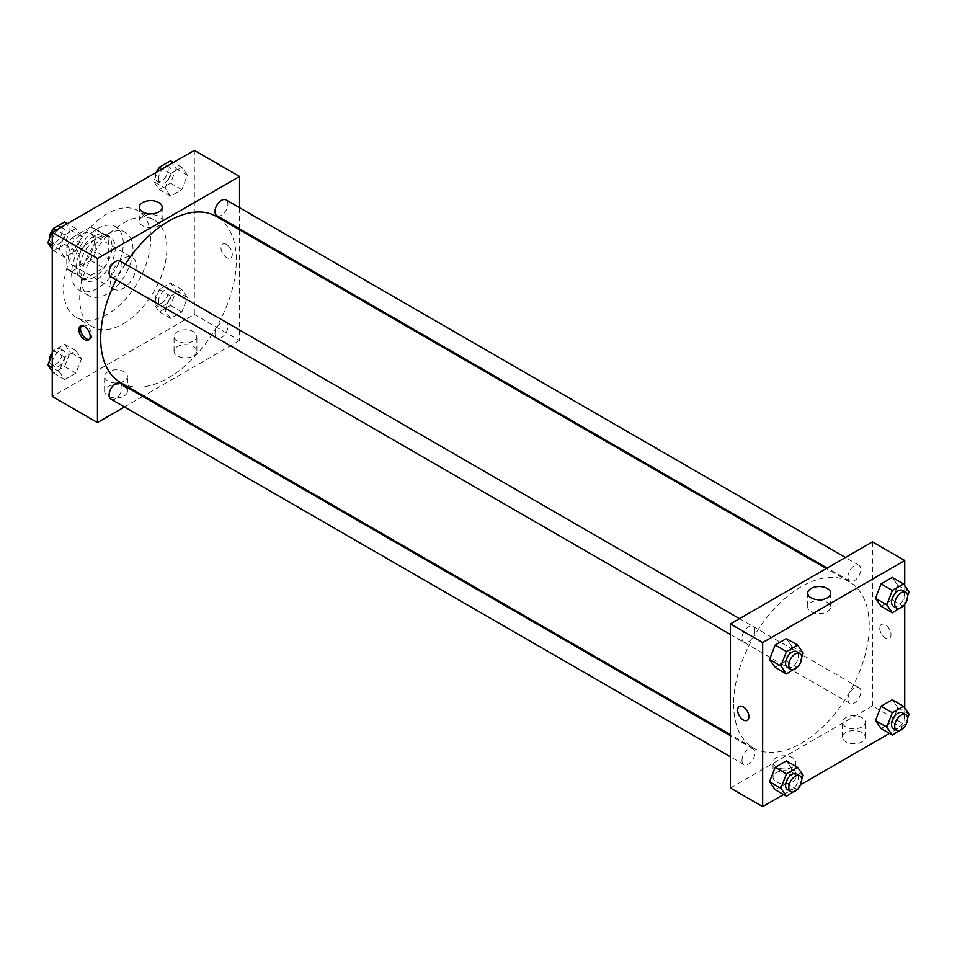 <?xml version="1.0" encoding="UTF-8"?>
<svg xmlns="http://www.w3.org/2000/svg" width="957" height="957" viewBox="0 0 957 957"><rect width="100%" height="100%" fill="white"/><g stroke="black" fill="none" stroke-linecap="round" stroke-linejoin="round"><path stroke-width="0.72" stroke-dasharray="4.79 3.59" d="M110.378 280.88A18.267 10.551 120 0 0 114.158 289.241A18.267 10.551 120 0 0 132.425 278.702A18.267 10.551 120 0 0 132.425 257.6A18.267 10.551 120 0 0 118.357 262.493A18.267 10.551 120 0 0 110.378 280.88M68.402 256.643A18.267 10.551 120 0 0 72.182 265.005A18.267 10.551 120 0 0 90.448 254.466A18.267 10.551 120 0 0 90.448 233.364A18.267 10.551 120 0 0 76.369 238.257A18.267 10.551 120 0 0 68.402 256.643M71.847 237.874L90.795 226.941A24.535 14.164 120 0 1 93.583 227.945A24.535 14.164 120 0 1 95.844 229.859L95.844 251.739A24.535 14.164 120 0 1 90.795 260.495L71.847 271.441A24.535 14.164 120 0 1 69.048 270.436A24.535 14.164 120 0 1 66.787 268.522L66.787 246.643A24.535 14.164 120 0 1 71.847 237.874L84.754 245.339L103.703 234.393L90.795 226.941M90.795 260.495L103.703 267.96L84.754 278.894L71.847 271.441M66.787 268.522L79.706 275.975L79.706 254.095L66.787 246.643M79.706 275.975A24.535 14.164 120 0 0 81.967 277.889A24.535 14.164 120 0 0 84.754 278.894M103.703 267.96A24.535 14.164 120 0 0 108.763 259.191L95.844 251.739M103.703 234.393A24.535 14.164 120 0 1 106.502 235.398A24.535 14.164 120 0 1 108.763 237.312L108.763 259.191M84.754 245.339A24.535 14.164 120 0 0 79.706 254.095M94.229 277.159A25.121 14.499 -60 0 1 81.68 278.403A25.121 14.499 -60 0 1 81.68 249.394A25.121 14.499 -60 0 1 106.789 234.896A25.121 14.499 -60 0 1 110.641 255.017A25.121 14.499 -60 0 1 94.229 277.159M97.458 279.013A25.121 14.499 120 0 0 113.871 256.883A25.121 14.499 120 0 0 110.019 236.762A25.121 14.499 120 0 0 90.664 243.485A25.121 14.499 120 0 0 79.706 268.761A25.121 14.499 120 0 0 84.91 280.257A25.121 14.499 120 0 0 97.458 279.013M108.763 237.312L95.844 229.859M97.458 288.344A36.533 21.09 -60 0 1 79.192 290.15A36.533 21.09 -60 0 1 79.192 247.959A36.533 21.09 -60 0 1 115.725 226.869A36.533 21.09 -60 0 1 121.324 256.141A36.533 21.09 -60 0 1 97.458 288.344M107.148 293.931A36.533 21.09 -60 0 1 88.881 295.737A36.533 21.09 -60 0 1 88.881 253.557A36.533 21.09 -60 0 1 125.415 232.467A36.533 21.09 -60 0 1 131.013 261.74A36.533 21.09 -60 0 1 107.148 293.931M107.148 314.446A61.655 35.588 -60 0 1 76.321 317.497A61.655 35.588 -60 0 1 76.321 246.308A61.655 35.588 -60 0 1 137.975 210.707A61.655 35.588 -60 0 1 147.426 260.113A61.655 35.588 -60 0 1 107.148 314.446M123.297 323.765A61.655 35.588 120 0 0 163.575 269.431A61.655 35.588 120 0 0 154.125 220.038A61.655 35.588 120 0 0 106.61 236.546A61.655 35.588 120 0 0 79.706 298.596A61.655 35.588 120 0 0 92.47 326.815A61.655 35.588 120 0 0 123.297 323.765M194.331 150.381L194.331 314.446L52.252 396.473M81.524 358.696L75.926 373.11L64.741 379.57L59.155 371.603L64.741 357.188L75.926 350.74L81.524 358.696L75.926 373.11L64.741 379.57L59.155 371.603L64.741 357.188L75.926 350.74L81.524 358.696L70.22 352.164L64.633 366.579L53.448 373.039L52.252 371.352M165.071 310.463L170.657 296.048L181.842 289.588L187.44 297.543L181.842 311.958L170.657 318.418L165.071 310.463L170.657 296.048L181.842 289.588L187.44 297.543L181.842 311.958L170.657 318.418L165.071 310.463L153.766 303.931L159.364 289.516L170.549 283.057L176.136 291.012L170.549 305.427L159.364 311.886L153.766 303.931M165.071 188.158L170.657 173.743L181.842 167.284L187.44 175.239L181.842 189.653L170.657 196.113L165.071 188.158L170.657 173.743L181.842 167.284L187.44 175.239L181.842 189.653L170.657 196.113L165.071 188.158L153.766 181.627L157.678 171.542M59.155 249.31L64.741 234.896L75.926 228.436L81.524 236.391L75.926 250.806L64.741 257.266L59.155 249.31L64.741 234.896L75.926 228.436L81.524 236.391L75.926 250.806L64.741 257.266L59.155 249.31L52.252 245.327M226.63 244.525A7.991 4.618 -120 0 0 222.634 244.131A7.991 4.618 -120 0 0 222.634 253.366A7.991 4.618 -120 0 0 230.625 257.971A7.991 4.618 -120 0 0 231.845 251.571A7.991 4.618 -120 0 0 226.63 244.525A7.991 4.618 60 0 1 231.845 251.571A7.991 4.618 60 0 1 230.625 257.971A7.991 4.618 60 0 1 222.634 253.366A7.991 4.618 60 0 1 222.634 244.131A7.991 4.618 60 0 1 226.63 244.525M239.549 207.693L239.549 228.783M239.549 229.8L239.549 340.536L194.331 314.446M142.641 216.438A11.448 6.615 0 0 0 139.291 221.115A11.448 6.615 0 0 0 150.739 227.718A11.448 6.615 0 0 0 162.2 221.115A11.448 6.615 0 0 0 155.13 215.002A11.448 6.615 0 0 0 142.641 216.438M89.276 339.388A7.991 4.618 -120 0 0 90.173 339.065A7.991 4.618 -120 0 0 90.173 329.842A7.991 4.618 -120 0 0 82.182 325.224A7.991 4.618 -120 0 0 81.453 325.835M193.529 355.92A11.412 6.591 0 0 0 196.879 351.267A11.412 6.591 0 0 0 185.455 344.676A11.412 6.591 0 0 0 174.042 351.267A11.412 6.591 0 0 0 181.088 357.356A11.412 6.591 0 0 0 193.529 355.92M124.099 396.007A11.412 6.591 0 0 0 127.448 391.341A11.412 6.591 0 0 0 116.024 384.75A11.412 6.591 0 0 0 104.612 391.341A11.412 6.591 0 0 0 111.658 397.43A11.412 6.591 0 0 0 124.099 396.007M239.549 340.536L143.646 395.911M142.76 396.413L124.494 406.964M193.529 341.003A11.412 6.591 180 0 1 181.088 342.439A11.412 6.591 180 0 1 174.042 336.35A11.412 6.591 180 0 1 185.455 329.758A11.412 6.591 180 0 1 196.879 336.35A11.412 6.591 180 0 1 193.529 341.003M124.099 381.089A11.412 6.591 180 0 1 111.658 382.525A11.412 6.591 180 0 1 104.612 376.424A11.412 6.591 180 0 1 116.024 369.833A11.412 6.591 180 0 1 127.448 376.424A11.412 6.591 180 0 1 124.099 381.089M110.976 276.86A9.127 5.275 120 0 0 118.022 274.408A9.127 5.275 120 0 0 122.006 265.221A9.127 5.275 120 0 0 120.115 261.034M215.002 333.826A9.127 5.275 120 0 0 216.892 338.012A9.127 5.275 120 0 0 226.031 332.737A9.127 5.275 120 0 0 226.031 322.186A9.127 5.275 120 0 0 218.986 324.638A9.127 5.275 120 0 0 215.002 333.826M110.976 399.165A9.127 5.275 120 0 0 120.115 393.889A9.127 5.275 120 0 0 120.115 383.338M216.892 215.708A9.127 5.275 120 0 0 226.031 210.432A9.127 5.275 120 0 0 226.031 199.893M120.558 382.573A95.903 55.362 120 0 0 216.449 327.21A95.903 55.362 120 0 0 216.449 216.473M125.343 264.06A95.903 55.362 120 0 0 116.204 279.875M733.6 704.089A95.903 55.362 120 0 0 753.458 747.979A95.903 55.362 120 0 0 849.361 692.617A95.903 55.362 120 0 0 849.361 581.88A95.903 55.362 120 0 0 775.457 607.575A95.903 55.362 120 0 0 733.6 704.089M754.917 630.627A9.127 5.275 -60 0 1 750.922 639.814A9.127 5.275 -60 0 1 743.888 642.267A9.127 5.275 -60 0 1 743.888 631.716A9.127 5.275 -60 0 1 753.027 626.452A9.127 5.275 -60 0 1 754.917 630.627M847.914 699.232A9.127 5.275 120 0 0 849.804 703.419A9.127 5.275 120 0 0 858.943 698.143A9.127 5.275 120 0 0 858.931 687.593A9.127 5.275 120 0 0 851.897 690.045A9.127 5.275 120 0 0 847.914 699.232M741.998 760.384A9.127 5.275 120 0 0 743.888 764.571A9.127 5.275 120 0 0 753.027 759.296A9.127 5.275 120 0 0 753.027 748.745A9.127 5.275 120 0 0 745.982 751.197A9.127 5.275 120 0 0 741.998 760.384M847.914 576.939A9.127 5.275 120 0 0 849.804 581.114A9.127 5.275 120 0 0 858.943 575.839A9.127 5.275 120 0 0 858.931 565.3A9.127 5.275 120 0 0 851.897 567.74A9.127 5.275 120 0 0 847.914 576.939M730.37 787.982L872.449 705.943L904.748 724.593L889.46 733.409M872.449 541.889L872.449 705.943M861.958 732.512A11.412 6.591 0 0 0 849.517 731.088A11.412 6.591 0 0 0 842.471 737.177A11.412 6.591 0 0 0 849.517 743.266A11.412 6.591 0 0 0 861.958 741.842A11.412 6.591 0 0 0 865.307 737.177A11.412 6.591 0 0 0 861.958 732.512M776.39 781.917A11.412 6.591 0 0 0 792.528 781.917A11.412 6.591 0 0 0 795.877 777.263A11.412 6.591 0 0 0 784.465 770.672A11.412 6.591 0 0 0 773.041 777.263A11.412 6.591 0 0 0 776.39 781.917M783.544 794.561L800.674 784.68M791.929 646.537L786.343 638.582L791.929 646.537L786.343 660.952L791.929 646.537L803.234 653.069M775.158 667.412L786.343 660.952L775.158 667.412M897.845 585.397L892.259 577.43L897.845 585.397L892.259 599.812L897.845 585.397L909.15 591.916M881.074 606.26L892.259 599.812L881.074 606.26M897.845 707.69L892.259 699.734L897.845 707.69L892.259 722.104L897.845 707.69L909.15 714.221M881.074 728.564L892.259 722.104L881.074 728.564M904.748 585.648L904.748 604.417M904.748 707.953L904.748 724.593M791.929 768.842L786.343 760.887L791.929 768.842L786.343 783.257L791.929 768.842L803.234 775.373M775.158 789.716L786.343 783.257L775.158 789.716M861.958 726.925A11.412 6.591 180 0 1 849.517 728.349A11.412 6.591 180 0 1 842.471 722.26A11.412 6.591 180 0 1 853.883 715.669A11.412 6.591 180 0 1 865.307 722.26A11.412 6.591 180 0 1 861.958 726.925M792.528 767A11.412 6.591 180 0 1 780.087 768.435A11.412 6.591 180 0 1 773.041 762.346A11.412 6.591 180 0 1 784.465 755.755A11.412 6.591 180 0 1 795.877 762.346A11.412 6.591 180 0 1 792.528 767M879.722 628.115A7.991 4.618 -120 0 0 883.203 636.154A7.991 4.618 -120 0 0 889.364 638.295A7.991 4.618 -120 0 0 889.364 629.072A7.991 4.618 -120 0 0 881.373 624.454A7.991 4.618 -120 0 0 879.722 628.115A7.991 4.618 60 0 1 881.373 624.454A7.991 4.618 60 0 1 889.364 629.072A7.991 4.618 60 0 1 889.364 638.295A7.991 4.618 60 0 1 883.203 636.154A7.991 4.618 60 0 1 879.722 628.115M811.069 611.702A11.448 6.615 0 0 0 823.558 613.138A11.448 6.615 0 0 0 830.628 607.025A11.448 6.615 0 0 0 819.168 600.41A11.448 6.615 0 0 0 807.72 607.025A11.448 6.615 0 0 0 811.069 611.702M747.285 720.322L747.285 720.322A7.991 4.618 -120 0 0 748.936 716.661A7.991 4.618 -120 0 0 745.455 708.623A7.991 4.618 -120 0 0 739.294 706.481L739.294 706.481M801.715 656.992L797.982 666.598M787.479 667.436A9.127 5.275 120 0 0 796.619 662.16A9.127 5.275 120 0 0 796.619 651.609M797.636 667.484L786.343 660.952M907.619 595.852L903.898 605.446M893.395 606.283A9.127 5.275 120 0 0 902.535 601.008A9.127 5.275 120 0 0 902.535 590.469M903.552 606.331L892.259 599.812M801.715 779.297L797.982 788.903M787.479 789.74A9.127 5.275 120 0 0 796.619 784.465A9.127 5.275 120 0 0 796.619 773.914M797.636 789.788L786.343 783.257M907.619 718.145L903.898 727.751M893.395 728.588A9.127 5.275 120 0 0 902.535 723.313A9.127 5.275 120 0 0 902.535 712.762M903.552 728.636L892.259 722.104M64.633 221.904L70.22 229.871L64.633 244.286L53.448 250.734L52.252 249.047M52.575 240.051A9.127 5.275 120 0 0 54.465 244.238A9.127 5.275 120 0 0 63.605 238.963A9.127 5.275 120 0 0 63.605 228.412A9.127 5.275 120 0 0 56.559 230.864A9.127 5.275 120 0 0 52.575 240.051M81.524 236.391L70.22 229.871M75.926 250.806L64.633 244.286M64.741 257.266L53.448 250.734M64.741 234.896L56.343 230.039M75.926 228.436L67.54 223.591M49.381 238.855A9.127 5.275 120 0 0 51.235 242.372A9.127 5.275 120 0 0 60.375 237.097A9.127 5.275 120 0 0 60.375 226.546A9.127 5.275 120 0 0 53.102 229.249M170.549 160.764L176.136 168.719L170.549 183.134L159.364 189.594L153.766 181.627M158.491 178.899A9.127 5.275 120 0 0 160.381 183.086A9.127 5.275 120 0 0 169.521 177.811A9.127 5.275 120 0 0 169.521 167.26A9.127 5.275 120 0 0 162.475 169.712A9.127 5.275 120 0 0 158.491 178.899M187.44 175.239L176.136 168.719M181.842 189.653L170.549 183.134M170.657 196.113L159.364 189.594M170.657 173.743L162.259 168.899M181.842 167.284L173.456 162.439M156.326 172.32A9.127 5.275 120 0 0 155.261 177.033A9.127 5.275 120 0 0 157.151 181.22A9.127 5.275 120 0 0 166.291 175.944A9.127 5.275 120 0 0 166.291 165.405A9.127 5.275 120 0 0 159.018 168.097M52.252 353.731L53.448 350.669L64.633 344.209L70.22 352.164M52.575 362.356A9.127 5.275 120 0 0 54.465 366.531A9.127 5.275 120 0 0 63.605 361.267A9.127 5.275 120 0 0 63.605 350.717A9.127 5.275 120 0 0 56.559 353.157A9.127 5.275 120 0 0 52.575 362.356M75.926 373.11L64.633 366.579M64.741 379.57L53.448 373.039M59.155 371.603L52.252 367.632M64.741 357.188L53.448 350.669M75.926 350.74L64.633 344.209M49.381 361.148A9.127 5.275 120 0 0 51.235 364.665A9.127 5.275 120 0 0 60.375 359.401A9.127 5.275 120 0 0 60.375 348.85A9.127 5.275 120 0 0 52.252 352.583M158.491 301.204A9.127 5.275 120 0 0 160.381 305.391A9.127 5.275 120 0 0 169.521 300.115A9.127 5.275 120 0 0 169.521 289.564A9.127 5.275 120 0 0 162.475 292.017A9.127 5.275 120 0 0 158.491 301.204M187.44 297.543L176.136 291.012M181.842 311.958L170.549 305.427M170.657 318.418L159.364 311.886M170.657 296.048L159.364 289.516M181.842 289.588L170.549 283.057M155.261 299.338A9.127 5.275 120 0 0 157.151 303.525A9.127 5.275 120 0 0 166.291 298.249A9.127 5.275 120 0 0 166.291 287.698A9.127 5.275 120 0 0 159.257 290.15A9.127 5.275 120 0 0 155.261 299.338M72.182 265.005L114.158 289.241M90.448 233.364L132.425 257.6M110.019 236.762L106.789 234.896M84.91 280.257L81.68 278.403M106.502 235.398L93.583 227.945M81.967 277.889L69.048 270.436M125.415 232.467L115.725 226.869M88.881 295.737L79.192 290.15M154.125 220.038L137.975 210.707M92.47 326.815L76.321 317.497M139.291 207.238L139.291 221.115M162.2 207.238L162.2 221.115M88.546 339.998L90.173 339.065M80.555 326.158L82.182 325.224M196.879 351.267L196.879 336.35M174.042 351.267L174.042 336.35M127.448 391.341L127.448 376.424M104.612 391.341L104.612 376.424M849.361 581.88L826.274 568.554M753.458 747.979L730.37 734.653M730.37 634.467L743.888 642.267M739.51 618.641L753.027 626.452M858.931 687.593L226.031 322.186M849.804 703.419L216.892 338.012M753.027 748.745L730.37 735.67M743.888 764.571L730.37 756.76M858.931 565.3L845.426 557.488M849.804 581.114L827.159 568.039M865.307 737.177L865.307 722.26M842.471 737.177L842.471 722.26M795.877 777.263L795.877 762.346M773.041 777.263L773.041 762.346M807.72 593.149L807.72 607.025M830.628 593.149L830.628 607.025M63.605 228.412L60.375 226.546M54.465 244.238L51.235 242.372M169.521 167.26L166.291 165.405M160.381 183.086L157.151 181.22M63.605 350.717L60.375 348.85M54.465 366.531L51.235 364.665M169.521 289.564L166.291 287.698M160.381 305.391L157.151 303.525"/><path stroke-width="1.44" d="M124.494 406.964L97.458 422.575L52.252 396.473L52.252 232.407L194.331 150.381L239.549 176.483L239.549 207.693M239.549 228.783L239.549 229.8M142.641 202.561A11.448 6.615 180 0 1 155.13 201.126A11.448 6.615 180 0 1 162.2 207.238A11.448 6.615 180 0 1 150.739 213.854A11.448 6.615 180 0 1 139.291 207.238A11.448 6.615 180 0 1 142.641 202.561M97.458 422.575L97.458 258.51L52.252 232.407M97.458 258.51L239.549 176.483M84.551 339.603A7.991 4.618 60 0 1 79.323 332.569A7.991 4.618 60 0 1 80.555 326.158A7.991 4.618 60 0 1 88.546 330.775A7.991 4.618 60 0 1 88.546 339.998A7.991 4.618 60 0 1 84.551 339.603M81.453 325.835A7.991 4.618 -120 0 0 81.201 332.378A7.991 4.618 -120 0 0 86.178 338.67A7.991 4.618 -120 0 0 89.276 339.388M143.646 395.911L142.76 396.413M739.51 618.641L120.115 261.034A9.127 5.275 120 0 0 110.976 266.309A9.127 5.275 120 0 0 110.976 276.86L730.37 634.467M730.37 735.67L120.115 383.338A9.127 5.275 120 0 0 113.07 385.791A9.127 5.275 120 0 0 109.086 394.978A9.127 5.275 120 0 0 110.976 399.165L730.37 756.76M845.426 557.488L226.031 199.893A9.127 5.275 120 0 0 218.986 202.334A9.127 5.275 120 0 0 215.002 211.533A9.127 5.275 120 0 0 216.892 215.708L827.159 568.039M116.204 279.875A95.903 55.362 120 0 0 100.688 338.67A95.903 55.362 120 0 0 120.558 382.573L730.37 734.653M826.274 568.554L216.449 216.473A95.903 55.362 120 0 0 125.343 264.06M783.544 794.561L762.669 806.619L730.37 787.982L730.37 623.916L872.449 541.889L904.748 560.527L904.748 585.648M800.674 784.68L889.46 733.409M769.56 659.457L775.158 667.412L769.56 659.457L775.158 645.042L769.56 659.457L780.864 665.988L786.451 651.573L797.636 645.114L803.234 653.069L801.715 656.992M786.343 638.582L775.158 645.042L786.343 638.582L797.636 645.114M875.476 598.304L881.074 606.26L875.476 598.304L881.074 583.89L875.476 598.304L886.78 604.836L892.367 590.421L903.552 583.961L909.15 591.916L907.619 595.852M892.259 577.43L881.074 583.89L892.259 577.43L903.552 583.961M875.476 720.609L881.074 728.564L875.476 720.609L881.074 706.194L875.476 720.609L886.78 727.129L892.367 712.714L903.552 706.266L909.15 714.221L907.619 718.145M892.259 699.734L881.074 706.194L892.259 699.734L903.552 706.266M762.669 806.619L762.669 642.554L904.748 560.527M904.748 604.417L904.748 707.953M769.56 781.761L775.158 789.716L769.56 781.761L775.158 767.347L769.56 781.761L780.864 788.281L786.451 773.866L797.636 767.406L803.234 775.373L801.715 779.297M786.343 760.887L775.158 767.347L786.343 760.887L797.636 767.406M811.069 597.826A11.448 6.615 180 0 1 807.72 593.149A11.448 6.615 180 0 1 819.168 586.545A11.448 6.615 180 0 1 830.628 593.149A11.448 6.615 180 0 1 823.558 599.261A11.448 6.615 180 0 1 811.069 597.826M762.669 642.554L730.37 623.916M748.936 716.661A7.991 4.618 60 0 1 747.285 720.322A7.991 4.618 60 0 1 739.294 715.716A7.991 4.618 60 0 1 739.294 706.481A7.991 4.618 60 0 1 745.455 708.623A7.991 4.618 60 0 1 748.936 716.661M739.294 706.481A7.991 4.618 -120 0 0 739.294 715.704A7.991 4.618 -120 0 0 747.285 720.322M797.982 666.598L786.451 673.943L780.864 665.988M799.849 653.475L796.619 651.609A9.127 5.275 120 0 0 789.573 654.062A9.127 5.275 120 0 0 785.589 663.249A9.127 5.275 120 0 0 787.479 667.436L790.709 669.302A9.127 5.275 120 0 0 799.849 664.026A9.127 5.275 120 0 0 799.849 653.475A9.127 5.275 120 0 0 792.803 655.928A9.127 5.275 120 0 0 788.819 665.115A9.127 5.275 120 0 0 790.709 669.302M786.451 673.943L775.158 667.412M786.451 651.573L775.158 645.042M903.898 605.446L892.367 612.791L886.78 604.836M905.765 592.335L902.535 590.469A9.127 5.275 120 0 0 895.489 592.909A9.127 5.275 120 0 0 891.505 602.109A9.127 5.275 120 0 0 893.395 606.283L896.625 608.15A9.127 5.275 120 0 0 905.765 602.874A9.127 5.275 120 0 0 905.765 592.335A9.127 5.275 120 0 0 898.719 594.775A9.127 5.275 120 0 0 894.735 603.963A9.127 5.275 120 0 0 896.625 608.15M892.367 612.791L881.074 606.26M892.367 590.421L881.074 583.89M797.982 788.903L786.451 796.236L780.864 788.281M799.849 775.78L796.619 773.914A9.127 5.275 120 0 0 789.573 776.366A9.127 5.275 120 0 0 785.589 785.553A9.127 5.275 120 0 0 787.479 789.74L790.709 791.595A9.127 5.275 120 0 0 799.849 786.331A9.127 5.275 120 0 0 799.849 775.78A9.127 5.275 120 0 0 792.803 778.232A9.127 5.275 120 0 0 788.819 787.42A9.127 5.275 120 0 0 790.709 791.595M786.451 796.236L775.158 789.716M786.451 773.866L775.158 767.347M903.898 727.751L892.367 735.096L886.78 727.129M905.765 714.628L902.535 712.762A9.127 5.275 120 0 0 895.489 715.214A9.127 5.275 120 0 0 891.505 724.401A9.127 5.275 120 0 0 893.395 728.588L896.625 730.454A9.127 5.275 120 0 0 905.765 725.179A9.127 5.275 120 0 0 905.765 714.628A9.127 5.275 120 0 0 898.719 717.08A9.127 5.275 120 0 0 894.735 726.267A9.127 5.275 120 0 0 896.625 730.454M892.367 735.096L881.074 728.564M892.367 712.714L881.074 706.194M52.252 249.047L47.85 242.779L53.448 228.364L64.633 221.904L67.54 223.591M52.252 245.327L47.85 242.779M56.343 230.039L53.448 228.364M53.102 229.249A9.127 5.275 120 0 0 49.345 238.185A9.127 5.275 120 0 0 49.381 238.855M157.678 171.542L159.364 167.212L170.549 160.764L173.456 162.439M162.259 168.899L159.364 167.212M159.018 168.097A9.127 5.275 120 0 0 156.326 172.32M52.252 371.352L47.85 365.084L52.252 353.731M52.252 367.632L47.85 365.084M52.252 352.583A9.127 5.275 120 0 0 49.345 360.49A9.127 5.275 120 0 0 49.381 361.148"/></g></svg>
